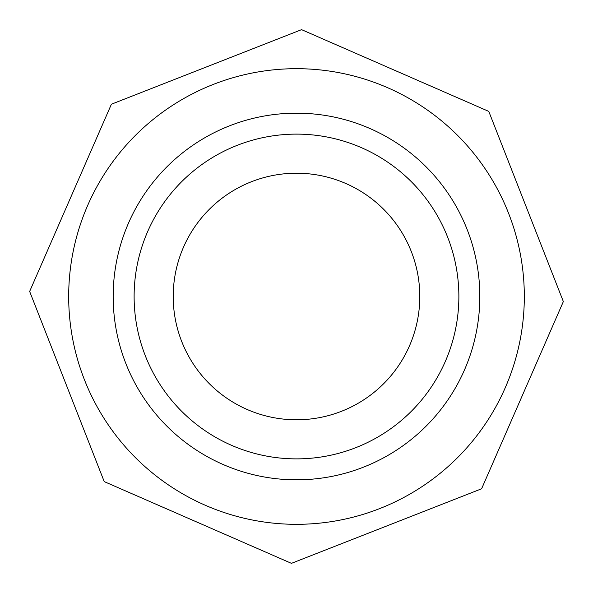 <?xml version="1.0" encoding="UTF-8"?>
<svg xmlns="http://www.w3.org/2000/svg" width="593" height="593" viewBox="0 0 593 593"><rect width="100%" height="100%" fill="white"/><g stroke="black" fill="none" stroke-linecap="round" stroke-linejoin="round"><path stroke-width="0.89" d="M173.208 296.5A123.292 123.292 0 0 1 296.5 173.208A123.292 123.292 0 0 1 419.792 296.5A123.292 123.292 0 0 1 296.5 419.792A123.292 123.292 0 0 1 173.208 296.5M301.57 29.65L111.395 104.227L29.65 291.43L104.227 481.605L291.43 563.35L481.605 488.773L563.35 301.57L488.773 111.395L301.57 29.65M296.5 524.323A227.823 227.823 0 0 0 493.799 182.592A227.823 227.823 0 0 0 99.201 182.592A227.823 227.823 0 0 0 296.5 524.323M479.826 296.5A183.326 183.326 0 0 1 204.837 455.268A183.326 183.326 0 0 1 204.837 137.732A183.326 183.326 0 0 1 479.826 296.5M458.871 296.5A162.371 162.371 0 0 0 215.311 155.877A162.371 162.371 0 0 0 215.311 437.123A162.371 162.371 0 0 0 458.871 296.5"/></g></svg>

